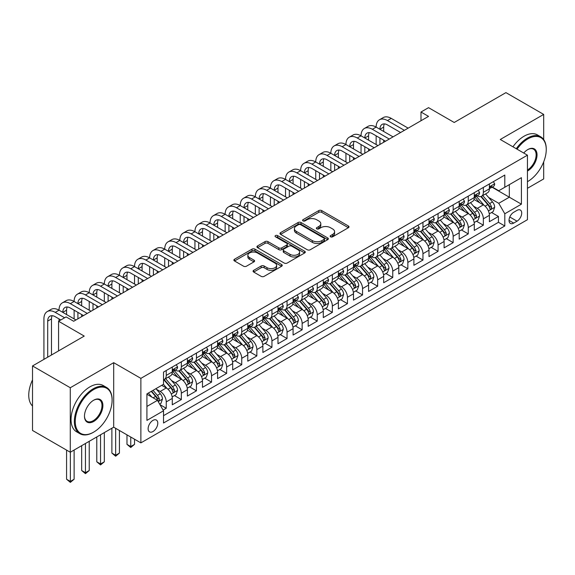 <?xml version="1.0" encoding="UTF-8"?>
<svg xmlns="http://www.w3.org/2000/svg" width="575" height="575" viewBox="0 0 575 575"><rect width="100%" height="100%" fill="white"/><g stroke="black" fill="none" stroke-linecap="round" stroke-linejoin="round"><path stroke-width="0.86" d="M330.582 236.807A1.466 0.848 0 0 0 332.652 236.807L348.4 227.714A2.099 1.208 0 0 0 349.018 226.859A2.099 1.208 0 0 0 348.4 226.004L321.72 210.601A2.099 1.208 0 0 0 318.758 210.601L303.011 219.693A1.466 0.848 0 0 0 302.579 220.29A1.466 0.848 0 0 0 303.011 220.886A1.466 0.848 0 0 0 305.088 220.886L307.122 219.715A6.706 3.874 0 0 1 316.609 219.715L318.83 220.994A6.706 3.874 0 0 1 320.8 223.732A6.706 3.874 0 0 1 318.83 226.471L316.796 227.65A1.466 0.848 0 0 0 316.365 228.246A1.466 0.848 0 0 0 316.796 228.85A1.466 0.848 0 0 0 318.866 228.85L320.908 227.671A6.706 3.874 0 0 1 330.395 227.671L332.616 228.951A6.706 3.874 0 0 1 334.585 231.689A6.706 3.874 0 0 1 332.616 234.428L330.582 235.606A1.466 0.848 0 0 0 330.151 236.203A1.466 0.848 0 0 0 330.582 236.807L330.582 235.606M152.95 431.545A6.835 3.946 120 0 0 157.421 425.529A6.835 3.946 120 0 0 156.371 420.052A6.835 3.946 120 0 0 152.95 420.39A6.835 3.946 120 0 0 148.487 426.413A6.835 3.946 120 0 0 149.536 431.882A6.835 3.946 120 0 0 152.95 431.545M253.69 270.329A2.099 1.208 0 0 0 253.072 271.184A2.099 1.208 0 0 0 253.69 272.04L261.172 276.359A2.099 1.208 0 0 0 264.141 276.359L281.628 266.268A2.099 1.208 0 0 0 282.246 265.406A2.099 1.208 0 0 0 281.628 264.55L254.948 249.147A2.099 1.208 0 0 0 251.987 249.147L234.492 259.246A2.099 1.208 0 0 0 233.881 260.101A2.099 1.208 0 0 0 234.492 260.957L243.534 266.182A2.099 1.208 0 0 0 246.502 266.182L253.985 261.855A2.099 1.208 0 0 0 254.596 261A2.099 1.208 0 0 0 253.985 260.144L249.5 257.557A5.606 3.234 0 0 1 247.861 255.271A5.606 3.234 0 0 1 251.318 252.274A5.606 3.234 0 0 1 257.435 252.978L274.994 263.12A5.606 3.234 0 0 1 276.64 265.406A5.606 3.234 0 0 1 273.175 268.403A5.606 3.234 0 0 1 267.066 267.698L264.141 266.009A2.099 1.208 0 0 0 261.172 266.009L253.69 270.329L253.69 272.04M543.684 139.538L543.684 114.418L505.928 92.625L454.214 122.482L428.54 107.662L420.993 112.024L428.54 116.38L73.672 321.26L66.125 316.904L58.571 321.26L58.571 350.901M70.279 387.737L70.279 452.252L113.692 427.189L113.692 362.674L70.279 387.737L32.523 365.944L84.245 336.08L58.571 321.26M113.692 362.674L140.875 378.364L527.447 155.178L527.447 219.693L140.875 442.879L140.875 378.364M543.684 114.418L500.272 139.481L527.447 155.178M307.273 249.751A2.099 1.208 0 0 0 310.234 249.751L327.728 239.653A2.099 1.208 0 0 0 328.339 238.798A2.099 1.208 0 0 0 327.728 237.942L301.048 222.532A2.099 1.208 0 0 0 298.08 222.532L280.593 232.631A2.099 1.208 0 0 0 279.975 233.486A2.099 1.208 0 0 0 280.593 234.348L307.273 249.751M276.065 237.123A1.466 0.848 0 0 1 277.553 237.331L277.553 235.585L304.678 251.246A2.099 1.208 0 0 1 305.289 252.102A2.099 1.208 0 0 1 304.678 252.957L287.184 263.055A2.099 1.208 0 0 1 284.223 263.055L257.543 247.653L257.543 245.942A2.099 1.208 0 0 0 256.932 246.797A2.099 1.208 0 0 0 257.543 247.653M257.543 245.942L265.025 241.622A2.099 1.208 0 0 1 267.993 241.622L278.81 247.868A2.099 1.208 0 0 0 281.779 247.868L286.745 245A2.099 1.208 0 0 0 287.356 244.145A2.099 1.208 0 0 0 286.745 243.29L275.475 236.785A1.466 0.848 0 0 1 275.044 236.188A1.466 0.848 0 0 1 275.957 235.405A1.466 0.848 0 0 1 277.553 235.585M70.279 452.252L32.523 430.459L32.523 365.944M527.447 188.305L543.684 178.933L543.684 161.87M163.106 410.076L166.24 408.272L159.972 404.649M156.407 389.253L160.202 391.446A8.539 4.931 60 0 1 166.24 401.903L172.284 398.418L172.284 404.786L181.341 399.553L174.469 395.586M171.508 380.535L175.303 382.727A8.539 4.931 60 0 1 181.341 393.185L187.385 389.699L187.385 396.067L196.442 390.835L189.57 386.867M186.609 371.817L190.404 374.009A8.539 4.931 60 0 1 196.442 384.467L202.486 380.981L202.486 387.349L211.542 382.116L204.671 378.149M201.71 363.098L205.505 365.29A8.539 4.931 60 0 1 211.542 375.748L217.587 372.262L217.587 378.63L226.643 373.398L219.772 369.43M216.811 354.38L220.606 356.572A8.539 4.931 60 0 1 226.643 367.03L232.688 363.544L232.688 369.912L241.744 364.679L234.873 360.712M231.912 345.661L235.707 347.853A8.539 4.931 60 0 1 241.744 358.311L247.782 354.825L247.782 361.193L256.845 355.961L249.974 351.993M247.013 336.943L250.808 339.135A8.539 4.931 60 0 1 256.845 349.593L262.883 346.107L262.883 352.475L271.946 347.243L265.075 343.275M262.114 328.224L265.909 330.417A8.539 4.931 60 0 1 271.946 340.874L277.984 337.388L277.984 343.757L287.047 338.524L280.176 334.557M277.215 319.506L281.01 321.698A8.539 4.931 60 0 1 287.047 332.156L293.085 328.67L293.085 335.038L302.148 329.806L295.277 325.838M292.316 310.787L296.111 312.98A8.539 4.931 60 0 1 302.148 323.438L308.186 319.952L308.186 326.32L317.249 321.087L310.378 317.12M307.417 302.069L311.212 304.261A8.539 4.931 60 0 1 317.249 314.719L323.287 311.233L323.287 317.601L332.35 312.369L325.479 308.401M322.518 293.351L326.305 295.543A8.539 4.931 60 0 1 332.35 306.001L338.387 302.515L338.387 308.883L347.451 303.65L340.58 299.683M337.618 284.632L341.406 286.824A8.539 4.931 60 0 1 347.451 297.282L353.488 293.796L353.488 300.164L362.552 294.932L355.681 290.964M352.719 275.914L356.507 278.106A8.539 4.931 60 0 1 362.552 288.571L368.589 285.078L368.589 291.446L377.653 286.213L370.782 282.246M367.82 267.195L371.608 269.387A8.539 4.931 60 0 1 377.653 279.853L383.69 276.359L383.69 282.728L392.754 277.495L385.882 273.527M382.921 258.477L386.709 260.669A8.539 4.931 60 0 1 392.754 271.134L398.791 267.641L398.791 274.009L407.855 268.777L400.983 264.809M398.022 249.758L401.81 251.951A8.539 4.931 60 0 1 407.855 262.416L413.892 258.923L413.892 265.291L422.956 260.058L416.084 256.091M413.123 241.04L416.911 243.232A8.539 4.931 60 0 1 422.956 253.697L428.993 250.204L428.993 256.572L438.057 251.34L431.185 247.372M428.224 232.322L432.012 234.514A8.539 4.931 60 0 1 438.057 244.979L444.094 241.486L444.094 247.854L453.158 242.621L446.286 238.654M443.325 223.603L447.113 225.795A8.539 4.931 60 0 1 453.158 236.26L459.195 232.767L459.195 239.135L468.258 233.903L461.387 229.935M458.426 214.892L462.214 217.077A8.539 4.931 60 0 1 468.258 227.542L474.296 224.049L474.296 230.417L483.352 225.184L483.352 218.823A8.539 4.931 -120 0 0 477.315 208.358L473.527 206.173M476.488 221.217L483.352 225.184M172.284 398.418A8.539 4.931 -120 0 0 166.24 387.952L161.712 385.343M187.385 389.699A8.539 4.931 -120 0 0 181.341 379.234L172.004 373.843M202.486 380.981A8.539 4.931 -120 0 0 196.442 370.523L187.105 365.125M217.587 372.262A8.539 4.931 -120 0 0 211.542 361.804L202.206 356.407M232.688 363.544A8.539 4.931 -120 0 0 226.643 353.086L217.307 347.688M247.782 354.825A8.539 4.931 -120 0 0 241.744 344.368L232.408 338.97M262.883 346.107A8.539 4.931 -120 0 0 256.845 335.649L247.509 330.251M277.984 337.388A8.539 4.931 -120 0 0 271.946 326.931L262.61 321.533M293.085 328.67A8.539 4.931 -120 0 0 287.047 318.212L277.711 312.814M308.186 319.952A8.539 4.931 -120 0 0 302.148 309.494L292.812 304.103M323.287 311.233A8.539 4.931 -120 0 0 317.249 300.775L307.912 295.385M338.387 302.515A8.539 4.931 -120 0 0 332.35 292.057L323.013 286.666M353.488 293.796A8.539 4.931 -120 0 0 347.451 283.338L338.114 277.948M368.589 285.078A8.539 4.931 -120 0 0 362.552 274.62L353.208 269.229M383.69 276.359A8.539 4.931 -120 0 0 377.653 265.902L368.309 260.511M398.791 267.641A8.539 4.931 -120 0 0 392.754 257.183L383.41 251.792M413.892 258.923A8.539 4.931 -120 0 0 407.855 248.465L398.511 243.074M428.993 250.204A8.539 4.931 -120 0 0 422.956 239.746L413.612 234.356M444.094 241.486A8.539 4.931 -120 0 0 438.057 231.028L428.713 225.637M459.195 232.767A8.539 4.931 -120 0 0 453.158 222.309L443.814 216.919M474.296 224.049A8.539 4.931 -120 0 0 468.258 213.591L458.915 208.2M517.033 210.364L513.705 212.283A6.62 3.824 120 0 0 509.385 218.119A6.62 3.824 120 0 0 510.399 223.423A6.62 3.824 120 0 0 513.705 223.093L517.033 221.174A6.62 3.824 120 0 0 521.352 215.345A6.62 3.824 120 0 0 520.339 210.033A6.62 3.824 120 0 0 517.033 210.364M146.912 406.439L157.485 400.337L163.523 410.794L163.523 423.006L504.8 225.968L504.8 213.763L498.755 203.306L488.628 197.455M163.523 410.794L146.912 420.39L146.912 393.882L163.523 384.294L163.523 372.09L504.8 175.052L504.8 187.263L521.41 177.668L521.41 204.175L504.8 213.763M175.224 370.128L175.303 370.171A8.539 4.931 60 0 0 179.572 370.595L185.61 367.109A8.539 4.931 -120 0 0 187.385 363.199L187.385 358.311M190.325 361.409L190.404 361.452A8.539 4.931 60 0 0 194.673 361.876L200.711 358.39A8.539 4.931 -120 0 0 202.486 354.48L202.486 349.593M205.426 352.691L205.505 352.734A8.539 4.931 60 0 0 209.774 353.158L215.812 349.672A8.539 4.931 -120 0 0 217.587 345.762L217.587 340.874M220.527 343.972L220.606 344.015A8.539 4.931 60 0 0 224.875 344.439L230.913 340.953A8.539 4.931 -120 0 0 232.688 337.043L232.688 332.156M235.628 335.254L235.707 335.297A8.539 4.931 60 0 0 239.976 335.721L246.014 332.235A8.539 4.931 -120 0 0 247.782 328.325L247.782 323.438M250.729 326.535L250.808 326.578A8.539 4.931 60 0 0 255.077 327.002L261.115 323.517A8.539 4.931 -120 0 0 262.883 319.607L262.883 314.719M265.83 317.817L265.909 317.86A8.539 4.931 60 0 0 270.178 318.284L276.216 314.798A8.539 4.931 -120 0 0 277.984 310.888L277.984 306.001M280.931 309.098L281.01 309.142A8.539 4.931 60 0 0 285.279 309.566L291.317 306.08A8.539 4.931 -120 0 0 293.085 302.17L293.085 297.282M296.032 300.38L296.111 300.423A8.539 4.931 60 0 0 300.38 300.847L306.418 297.361A8.539 4.931 -120 0 0 308.186 293.451L308.186 288.564M311.132 291.662L311.212 291.705A8.539 4.931 60 0 0 315.481 292.129L321.518 288.643A8.539 4.931 -120 0 0 323.287 284.733L323.287 279.845M326.226 282.943L326.305 282.986A8.539 4.931 60 0 0 330.582 283.41L336.619 279.924A8.539 4.931 -120 0 0 338.387 276.014L338.387 271.127M341.327 274.225L341.406 274.268A8.539 4.931 60 0 0 345.683 274.692L351.72 271.206A8.539 4.931 -120 0 0 353.488 267.296L353.488 262.408M356.428 265.506L356.507 265.549A8.539 4.931 60 0 0 360.784 265.973L366.821 262.488A8.539 4.931 -120 0 0 368.589 258.577L368.589 253.697M371.529 256.788L371.608 256.831A8.539 4.931 60 0 0 375.885 257.255L381.922 253.769A8.539 4.931 -120 0 0 383.69 249.859L383.69 244.979M386.63 248.069L386.709 248.112A8.539 4.931 60 0 0 390.986 248.537L397.023 245.051A8.539 4.931 -120 0 0 398.791 241.141L398.791 236.26M401.731 239.351L401.81 239.394A8.539 4.931 60 0 0 406.087 239.818L412.124 236.332A8.539 4.931 -120 0 0 413.892 232.422L413.892 227.542M416.832 230.632L416.911 230.676A8.539 4.931 60 0 0 421.18 231.1L427.225 227.614A8.539 4.931 -120 0 0 428.993 223.704L428.993 218.823M431.933 221.914L432.012 221.957A8.539 4.931 60 0 0 436.281 222.381L442.326 218.895A8.539 4.931 -120 0 0 444.094 214.985L444.094 210.105M447.034 213.196L447.113 213.239A8.539 4.931 60 0 0 451.382 213.663L457.427 210.177A8.539 4.931 -120 0 0 459.195 206.267L459.195 201.387M462.135 204.477L462.214 204.52A8.539 4.931 60 0 0 466.483 204.944L472.528 201.458A8.539 4.931 -120 0 0 474.296 197.548L474.296 192.668M163.523 415.682L498.453 222.309L498.453 216.466L489.397 221.698L489.397 215.33A8.539 4.931 -120 0 0 483.352 204.873L474.016 199.482M477.236 195.759L477.315 195.802A8.539 4.931 -120 0 0 481.584 196.226A8.539 4.931 -120 0 0 483.352 192.316L483.352 187.436M481.584 196.226L487.629 192.74A8.539 4.931 -120 0 0 489.397 188.83L489.397 183.95M166.24 370.516L166.24 375.403A8.539 4.931 60 0 1 164.472 379.313A8.539 4.931 60 0 1 163.523 379.658M164.472 379.313L170.516 375.827A8.539 4.931 -120 0 0 172.284 371.917L172.284 367.03M181.341 361.797L181.341 366.685A8.539 4.931 60 0 1 179.572 370.595M196.442 353.079L196.442 357.966A8.539 4.931 60 0 1 194.673 361.876M211.542 344.36L211.542 349.248A8.539 4.931 60 0 1 209.774 353.158M226.643 335.649L226.643 340.529A8.539 4.931 60 0 1 224.875 344.439M241.744 326.931L241.744 331.811A8.539 4.931 60 0 1 239.976 335.721M256.845 318.212L256.845 323.092A8.539 4.931 60 0 1 255.077 327.002M271.946 309.494L271.946 314.374A8.539 4.931 60 0 1 270.178 318.284M287.047 300.775L287.047 305.656A8.539 4.931 60 0 1 285.279 309.566M302.148 292.057L302.148 296.937A8.539 4.931 60 0 1 300.38 300.847M317.249 283.338L317.249 288.219A8.539 4.931 60 0 1 315.481 292.129M332.35 274.62L332.35 279.5A8.539 4.931 60 0 1 330.582 283.41M347.451 265.902L347.451 270.782A8.539 4.931 60 0 1 345.683 274.692M362.552 257.183L362.552 262.063A8.539 4.931 60 0 1 360.784 265.973M377.653 248.465L377.653 253.345A8.539 4.931 60 0 1 375.885 257.255M392.754 239.746L392.754 244.627A8.539 4.931 60 0 1 390.986 248.537M407.855 231.028L407.855 235.908A8.539 4.931 60 0 1 406.087 239.818M422.956 222.309L422.956 227.19A8.539 4.931 60 0 1 421.18 231.1M438.057 213.591L438.057 218.471A8.539 4.931 60 0 1 436.281 222.381M453.158 204.873L453.158 209.753A8.539 4.931 60 0 1 451.382 213.663M468.258 196.154L468.258 201.034A8.539 4.931 60 0 1 466.483 204.944M468.258 227.542L468.258 233.903M453.158 236.26L453.158 242.621M438.057 244.979L438.057 251.34M422.956 253.697L422.956 260.058M407.855 262.416L407.855 268.777M392.754 271.134L392.754 277.495M377.653 279.853L377.653 286.213M362.552 288.571L362.552 294.932M347.451 297.282L347.451 303.65M332.35 306.001L332.35 312.369M317.249 314.719L317.249 321.087M302.148 323.438L302.148 329.806M287.047 332.156L287.047 338.524M271.946 340.874L271.946 347.243M256.845 349.593L256.845 355.961M241.744 358.311L241.744 364.679M226.643 367.03L226.643 373.398M211.542 375.748L211.542 382.116M196.442 384.467L196.442 390.835M181.341 393.185L181.341 399.553M166.24 401.903L166.24 408.272M157.485 400.337L146.912 394.234M498.755 203.306L509.328 197.196L509.328 184.647L521.41 177.668M492.035 187.213L521.41 204.175M492.337 187.04L498.755 190.749L504.8 187.263M113.692 427.189L140.875 442.879M420.993 112.024L420.993 120.743M491.589 212.498L498.453 216.466M498.453 222.309L504.8 225.968M331.164 237.015L332.616 236.174A6.706 3.874 0 0 0 334.585 233.436L334.585 231.689M320.8 223.732L320.8 225.479A6.706 3.874 0 0 1 318.83 228.217L317.378 229.051M348.378 227.729L321.72 212.34A2.099 1.208 0 0 0 318.758 212.34L303.593 221.095M327.728 237.942L327.728 239.653L301.048 224.279A2.099 1.208 0 0 0 298.08 224.279L280.622 234.363M324.02 239.394A1.466 0.848 0 0 0 324.451 238.798A1.466 0.848 0 0 0 324.02 238.194L300.603 224.674A1.466 0.848 0 0 0 298.526 224.674L296.377 225.917A6.706 3.874 0 0 0 294.414 228.656A6.706 3.874 0 0 0 296.377 231.394L312.383 240.638A6.706 3.874 0 0 0 321.871 240.638L324.02 239.394L324.02 241.141A1.466 0.848 0 0 0 324.451 240.537L324.451 238.798M294.414 228.656L294.414 230.395A6.706 3.874 0 0 0 296.377 233.134L296.377 231.394M324.02 241.141L321.871 242.377A6.706 3.874 0 0 1 312.383 242.377L296.377 233.134M257.571 247.667L265.025 243.362L265.025 241.622M287.356 244.145L287.356 245.884A2.099 1.208 0 0 1 286.745 246.74L281.779 249.607A2.099 1.208 0 0 1 278.81 249.607L267.993 243.362A2.099 1.208 0 0 0 265.025 243.362M277.553 237.331L304.649 252.971M290.037 254.351A5.606 3.234 0 0 0 296.154 255.048A5.606 3.234 0 0 0 299.611 252.058A5.606 3.234 0 0 0 297.972 249.773L291.784 246.201A2.099 1.208 0 0 0 288.815 246.201L283.849 249.061A2.099 1.208 0 0 0 283.238 249.917A2.099 1.208 0 0 0 283.849 250.779L290.037 254.351L290.037 256.091A5.606 3.234 0 0 0 296.154 256.795A5.606 3.234 0 0 0 299.611 253.805L299.611 252.058M283.238 249.917L283.238 251.663A2.099 1.208 0 0 0 283.849 252.518L283.849 250.779M290.037 256.091L283.849 252.518M276.64 265.406L276.64 267.152A5.606 3.234 0 0 1 273.175 270.142A5.606 3.234 0 0 1 267.066 269.445L264.141 267.749A2.099 1.208 0 0 0 261.172 267.749L253.719 272.054M247.861 255.271L247.861 257.011A5.606 3.234 0 0 0 249.5 259.303L249.5 257.557M253.956 261.877L249.5 259.303M281.599 266.283L254.948 250.894A2.099 1.208 0 0 0 251.987 250.894L234.521 260.978M489.268 213.835L493.17 211.586L494.68 207.223A5.657 3.27 -120 0 0 492.48 201.911L485.58 193.926M484.193 205.426L476.308 196.291M479.708 202.767L475.13 197.469A13.563 7.827 -120 0 0 474.713 196.995M480.815 196.535L487.794 204.614A5.657 3.27 60 0 1 489.814 208.509L490.223 209.185L490.993 209.077L491.625 207.467A5.657 3.27 -120 0 0 489.605 203.572L482.705 195.579M481.225 196.406L488.728 205.081A2.882 1.667 60 0 1 489.454 206.209L491.625 207.467M493.4 181.635L494.68 183.863A5.657 3.27 60 0 1 493.508 186.365L490.64 188.018A5.657 3.27 -120 0 0 491.625 186.717L491.503 186.214M43.923 359.361L43.923 318.909A16.014 9.25 60 0 1 47.243 311.578L51.017 309.393A16.014 9.25 60 0 1 59.024 310.191A16.014 9.25 60 0 1 62.344 302.86L66.118 300.675A16.014 9.25 60 0 1 74.125 301.473A16.014 9.25 60 0 1 77.445 294.141L81.219 291.956A16.014 9.25 60 0 1 89.226 292.754A16.014 9.25 60 0 1 92.546 285.423L96.32 283.238A16.014 9.25 60 0 1 104.327 284.036A16.014 9.25 60 0 1 107.647 276.704L111.421 274.519A16.014 9.25 60 0 1 119.427 275.317A16.014 9.25 60 0 1 122.748 267.986L126.522 265.801A16.014 9.25 60 0 1 134.528 266.599A16.014 9.25 60 0 1 137.849 259.268L141.623 257.082A16.014 9.25 60 0 1 149.629 257.88A16.014 9.25 60 0 1 152.95 250.549L156.723 248.364A16.014 9.25 60 0 1 164.73 249.162A16.014 9.25 60 0 1 168.051 241.831L171.824 239.646A16.014 9.25 60 0 1 179.831 240.443A16.014 9.25 60 0 1 183.152 233.112L186.925 230.927A16.014 9.25 60 0 1 194.932 231.725A16.014 9.25 60 0 1 198.253 224.394L202.026 222.209A16.014 9.25 60 0 1 210.033 223.007A16.014 9.25 60 0 1 213.354 215.675L217.127 213.49A16.014 9.25 60 0 1 225.134 214.288A16.014 9.25 60 0 1 228.455 206.957L232.228 204.779A16.014 9.25 60 0 1 240.235 205.57A16.014 9.25 60 0 1 243.556 198.238L247.329 196.061A16.014 9.25 60 0 1 255.336 196.851A16.014 9.25 60 0 1 258.649 189.52L262.43 187.342A16.014 9.25 60 0 1 270.437 188.133A16.014 9.25 60 0 1 273.75 180.802L277.531 178.624A16.014 9.25 60 0 1 285.538 179.414A16.014 9.25 60 0 1 288.851 172.083L292.632 169.905A16.014 9.25 60 0 1 300.639 170.696A16.014 9.25 60 0 1 303.952 163.365L307.733 161.187A16.014 9.25 60 0 1 315.74 161.978A16.014 9.25 60 0 1 319.053 154.646L322.834 152.468A16.014 9.25 60 0 1 330.841 153.259A16.014 9.25 60 0 1 334.154 145.928L337.935 143.75A16.014 9.25 60 0 1 345.942 144.541A16.014 9.25 60 0 1 349.255 137.209L353.028 135.032A16.014 9.25 60 0 1 361.043 135.822A16.014 9.25 60 0 1 364.356 128.491L368.129 126.313A16.014 9.25 60 0 1 376.143 127.104A16.014 9.25 60 0 1 379.457 119.772L383.23 117.595A16.014 9.25 60 0 1 391.244 118.385L408.157 128.153M379.457 119.772A16.014 9.25 60 0 1 387.464 120.563L404.376 130.331M489.584 188.284L489.605 188.284A5.657 3.27 -120 0 0 490.64 188.018M490.892 186.293L491.625 186.717C491.273 185.862 490.662 186.214 489.814 187.766A5.657 3.27 60 0 1 489.397 188.571M400.603 132.509L387.464 124.926A10.681 6.167 -120 0 0 382.131 124.394A10.681 6.167 -120 0 0 379.917 129.282L383.69 127.104L383.69 131.467M384.359 123.905A10.681 6.167 -120 0 0 383.69 127.104M379.917 138L379.917 144.454M383.69 140.185L383.69 142.277M376.143 144.541L376.143 135.822M527.447 181.678L527.828 181.463L527.447 181.678A26.055 15.043 120 0 0 527.828 181.463L527.828 181.463A26.055 15.043 120 0 0 546.25 149.558A26.055 15.043 120 0 0 527.828 138.92A26.055 15.043 120 0 0 517.04 149.169M516.264 148.717A26.694 15.41 -60 0 1 527.376 138.129A26.694 15.41 -60 0 1 540.723 136.814A26.694 15.41 -60 0 1 546.25 149.033A26.694 15.41 -60 0 1 546.25 149.292M523.732 153.029A13.024 7.518 -60 0 1 527.828 149.558A13.024 7.518 -60 0 1 527.828 149.55A13.024 7.518 -60 0 1 537.036 154.869A13.024 7.518 -60 0 1 527.828 170.825A13.024 7.518 -60 0 1 527.447 171.034M512.943 146.805A26.694 15.41 -60 0 1 524.055 136.218A26.694 15.41 -60 0 1 537.402 134.895L540.723 136.814M527.447 169.999A12.384 7.152 120 0 0 535.483 159.081A12.384 7.152 120 0 0 533.564 149.205A12.384 7.152 120 0 0 527.598 149.687M93.229 432.378L93.682 432.113A26.055 15.043 120 0 0 112.103 400.207A26.055 15.043 120 0 0 93.682 389.57A26.055 15.043 120 0 0 75.26 421.475A26.055 15.043 120 0 0 93.682 432.113L93.229 432.378A26.694 15.41 -60 0 1 79.882 433.701A26.694 15.41 -60 0 1 75.792 412.304A26.694 15.41 -60 0 1 93.229 388.786A26.694 15.41 -60 0 1 106.576 387.464A26.694 15.41 -60 0 1 112.103 399.683A26.694 15.41 -60 0 1 112.103 399.948M93.682 421.475A13.024 7.518 -60 0 1 84.475 416.156A13.024 7.518 -60 0 1 93.682 400.207L93.682 400.207A13.024 7.518 -60 0 1 102.896 405.526A13.024 7.518 -60 0 1 93.682 421.475M84.475 415.89A12.384 7.152 120 0 0 87.033 421.31A12.384 7.152 120 0 0 93.229 420.692A12.384 7.152 120 0 0 101.322 409.781A12.384 7.152 120 0 0 99.425 399.855A12.384 7.152 120 0 0 93.452 400.344M79.882 433.701L76.561 431.782A26.694 15.41 -60 0 1 72.472 410.392A26.694 15.41 -60 0 1 89.908 386.867A26.694 15.41 -60 0 1 103.256 385.545L106.576 387.464M32.523 406.043A26.694 15.41 -60 0 1 32.523 379.888M474.167 222.554L478.069 220.304L479.579 215.941A5.657 3.27 -120 0 0 477.379 210.63L470.479 202.644M469.092 214.144L461.207 205.009M464.607 211.485L460.029 206.188A13.563 7.827 -120 0 0 459.612 205.713M465.714 205.253L472.693 213.332A5.657 3.27 60 0 1 474.713 217.228L475.122 217.903L475.892 217.796L476.524 216.186A5.657 3.27 -120 0 0 474.504 212.29L467.604 204.298M466.124 205.124L473.628 213.799A2.882 1.667 60 0 1 474.353 214.928L476.524 216.186M459.066 231.272L462.968 229.022L464.478 224.66A5.657 3.27 -120 0 0 462.278 219.348L455.378 211.363M453.991 222.863L446.107 213.728M449.506 220.203L444.928 214.906A13.563 7.827 -120 0 0 444.511 214.432M450.613 213.972L457.592 222.051A5.657 3.27 60 0 1 459.612 225.946L460.022 226.622L460.791 226.514L461.423 224.904A5.657 3.27 -120 0 0 459.403 221.001L452.503 213.016M451.023 213.842L458.527 222.518A2.882 1.667 60 0 1 459.253 223.646L461.423 224.904M443.965 239.991L447.868 237.741L449.377 233.378A5.657 3.27 -120 0 0 447.177 228.067L440.277 220.081M438.89 231.581L431.006 222.446M434.405 228.922L429.827 223.625A13.563 7.827 -120 0 0 429.41 223.15M435.512 222.69L442.491 230.769A5.657 3.27 60 0 1 444.511 234.665L444.921 235.34L445.69 235.232L446.322 233.623A5.657 3.27 -120 0 0 444.302 229.72L437.41 221.734M435.922 222.561L443.426 231.236A2.882 1.667 60 0 1 444.152 232.365L446.322 233.623M428.864 248.709L432.767 246.459L434.276 242.097A5.657 3.27 -120 0 0 432.077 236.785L425.177 228.8M423.789 240.3L415.905 231.164M419.304 237.64L414.726 232.343A13.563 7.827 -120 0 0 414.309 231.869M420.411 231.409L427.39 239.487A5.657 3.27 60 0 1 429.41 243.383L429.82 244.059L430.589 243.951L431.221 242.341A5.657 3.27 -120 0 0 429.202 238.438L422.309 230.453M420.828 231.279L428.325 239.955A2.882 1.667 60 0 1 429.051 241.083L431.221 242.341M478.299 190.354L479.579 192.575A5.657 3.27 60 0 1 478.407 195.083L475.539 196.736A5.657 3.27 -120 0 0 476.524 195.435L476.409 194.932M364.356 128.491A16.014 9.25 60 0 1 372.363 129.282L376.143 127.104L393.056 136.872M372.363 129.282L389.275 139.049M474.483 197.002L474.504 197.002A5.657 3.27 -120 0 0 475.539 196.736M475.791 195.011L476.524 195.435C476.172 194.58 475.568 194.932 474.713 196.485A5.657 3.27 60 0 1 474.296 197.29M385.502 141.227L372.363 133.644A10.681 6.167 -120 0 0 367.03 133.112A10.681 6.167 -120 0 0 364.816 138L368.589 135.822L368.589 140.185M369.258 132.624A10.681 6.167 -120 0 0 368.589 135.822M364.816 146.718L364.816 153.173M368.589 148.903L368.589 150.995M361.043 153.259L361.043 144.541M463.198 199.072L464.478 201.293A5.657 3.27 60 0 1 463.306 203.802L460.438 205.455A5.657 3.27 -120 0 0 461.423 204.154L461.308 203.651M349.255 137.209A16.014 9.25 60 0 1 357.262 138L361.043 135.822L377.955 145.59M357.262 138L374.181 147.768M459.382 205.721L459.403 205.721A5.657 3.27 -120 0 0 460.438 205.455M460.69 203.73L461.423 204.154C461.071 203.298 460.467 203.651 459.612 205.203A5.657 3.27 60 0 1 459.195 206.008M370.401 149.946L357.262 142.363A10.681 6.167 -120 0 0 351.929 141.831A10.681 6.167 -120 0 0 349.715 146.718L353.488 144.541L353.488 148.903M354.157 141.342A10.681 6.167 -120 0 0 353.488 144.541M349.715 155.437L349.715 161.891M353.488 157.615L353.488 159.713M345.942 161.978L345.942 153.259M448.098 207.791L449.377 210.012A5.657 3.27 60 0 1 448.205 212.52L445.338 214.173A5.657 3.27 -120 0 0 446.322 212.872L446.207 212.369M334.154 145.928A16.014 9.25 60 0 1 342.161 146.718L345.942 144.541L362.854 154.308M342.161 146.718L359.08 156.486M444.281 214.439L444.302 214.439A5.657 3.27 -120 0 0 445.338 214.173M445.596 212.448L446.322 212.872C445.97 212.017 445.366 212.369 444.511 213.914A5.657 3.27 60 0 1 444.094 214.727M355.3 158.664L342.161 151.081A10.681 6.167 -120 0 0 336.828 150.549A10.681 6.167 -120 0 0 334.614 155.437L338.387 153.259L338.387 157.615M339.056 150.061A10.681 6.167 -120 0 0 338.387 153.259M334.614 164.155L334.614 170.61M338.387 166.333L338.387 168.432M330.841 170.696L330.841 161.978M432.997 216.509L434.276 218.73A5.657 3.27 60 0 1 433.104 221.238L430.237 222.892A5.657 3.27 -120 0 0 431.221 221.591L431.106 221.088M319.053 154.646A16.014 9.25 60 0 1 327.067 155.437L330.841 153.259L347.753 163.027M327.067 155.437L343.979 165.205M429.18 223.158L429.202 223.158A5.657 3.27 -120 0 0 430.237 222.892M430.495 221.167L431.221 221.591C430.869 220.735 430.265 221.088 429.41 222.633A5.657 3.27 60 0 1 428.993 223.445M340.199 167.382L327.067 159.8A10.681 6.167 -120 0 0 321.727 159.268A10.681 6.167 -120 0 0 319.513 164.155L323.287 161.978L323.287 166.333M323.955 158.779A10.681 6.167 -120 0 0 323.287 161.978M319.513 172.874L319.513 179.328M323.287 175.052L323.287 177.15M315.74 179.414L315.74 170.696M413.763 257.428L417.666 255.178L419.175 250.815A5.657 3.27 -120 0 0 416.976 245.503L410.076 237.518M408.688 249.018L400.804 239.883M404.203 246.359L399.625 241.062A13.563 7.827 -120 0 0 399.208 240.587M405.31 240.127L412.289 248.206A5.657 3.27 60 0 1 414.309 252.102L414.719 252.777L415.488 252.669L416.12 251.059A5.657 3.27 -120 0 0 414.108 247.157L407.208 239.171M405.727 239.991L413.224 248.673A2.882 1.667 60 0 1 413.95 249.802L416.12 251.059M417.896 225.228L419.175 227.448A5.657 3.27 60 0 1 418.003 229.957L415.136 231.61A5.657 3.27 -120 0 0 416.12 230.309L416.005 229.806M303.952 163.365A16.014 9.25 60 0 1 311.966 164.155L315.74 161.978L332.652 171.738M311.966 164.155L328.878 173.923M414.079 231.876L414.108 231.876A5.657 3.27 -120 0 0 415.136 231.61M415.394 229.885L416.12 230.309C415.768 229.454 415.164 229.806 414.309 231.351A5.657 3.27 60 0 1 413.892 232.156M325.098 176.101L311.966 168.518A10.681 6.167 -120 0 0 306.626 167.986A10.681 6.167 -120 0 0 304.412 172.874L308.186 170.696L308.186 175.052M308.854 167.498A10.681 6.167 -120 0 0 308.186 170.696M304.412 181.592L304.412 188.047M308.186 183.77L308.186 185.869M300.639 188.133L300.639 179.414M398.662 266.146L402.565 263.896L404.074 259.533A5.657 3.27 -120 0 0 401.875 254.222L394.975 246.237M393.588 257.737L385.703 248.601M389.103 255.077L384.524 249.773A13.563 7.827 -120 0 0 384.107 249.306M390.209 248.846L397.188 256.924A5.657 3.27 60 0 1 399.208 260.82L399.618 261.496L400.387 261.388L401.019 259.778A5.657 3.27 -120 0 0 399.007 255.875L392.107 247.89M390.626 248.709L398.123 257.392A2.882 1.667 60 0 1 398.849 258.52L401.019 259.778M402.795 233.946L404.074 236.167A5.657 3.27 60 0 1 402.902 238.675L400.035 240.328A5.657 3.27 -120 0 0 401.019 239.028L400.904 238.524M288.851 172.083A16.014 9.25 60 0 1 296.865 172.874L300.639 170.696L317.551 180.457M296.865 172.874L313.777 182.642M398.978 240.594L399.007 240.594A5.657 3.27 -120 0 0 400.035 240.328M400.293 238.603L401.019 239.028C400.667 238.172 400.063 238.524 399.208 240.07A5.657 3.27 60 0 1 398.791 240.875M309.997 184.819L296.865 177.237A10.681 6.167 -120 0 0 291.525 176.705A10.681 6.167 -120 0 0 289.311 181.592L293.085 179.414L293.085 183.77M293.753 176.216A10.681 6.167 -120 0 0 293.085 179.414M289.311 190.311L289.311 196.765M293.085 192.488L293.085 194.58M285.538 196.851L285.538 188.133M383.561 274.864L387.464 272.615L388.973 268.252A5.657 3.27 -120 0 0 386.774 262.94L379.874 254.955M378.494 266.455L370.602 257.32M374.002 263.796L369.423 258.491A13.563 7.827 -120 0 0 369.006 258.024M375.116 257.564L382.088 265.643A5.657 3.27 60 0 1 384.107 269.538L384.517 270.214L385.286 270.106L385.918 268.496A5.657 3.27 -120 0 0 383.906 264.593L377.006 256.608M375.525 257.428L383.022 266.11A2.882 1.667 60 0 1 383.748 267.238L385.918 268.496M387.694 242.664L388.973 244.885A5.657 3.27 60 0 1 387.802 247.394L384.934 249.047A5.657 3.27 -120 0 0 385.918 247.746L385.803 247.243M273.75 180.802A16.014 9.25 60 0 1 281.764 181.592L285.538 179.414L302.45 189.175M281.764 181.592L298.677 191.36M383.877 249.313L383.906 249.313A5.657 3.27 -120 0 0 384.934 249.047M385.192 247.322L385.918 247.746C385.566 246.891 384.963 247.243 384.107 248.788A5.657 3.27 60 0 1 383.69 249.593M294.896 193.538L281.764 185.955A10.681 6.167 -120 0 0 276.424 185.423A10.681 6.167 -120 0 0 274.21 190.311L277.984 188.133L277.984 192.488M278.652 184.934A10.681 6.167 -120 0 0 277.984 188.133M274.21 199.029L274.21 205.483M277.984 201.207L277.984 203.298M270.437 205.57L270.437 196.851M368.467 283.583L372.363 281.333L373.872 276.97A5.657 3.27 -120 0 0 371.673 271.659L364.773 263.666M363.393 275.173L355.501 266.038M358.901 272.514L354.322 267.21A13.563 7.827 -120 0 0 353.905 266.743M360.015 266.283L366.994 274.361A5.657 3.27 60 0 1 369.006 278.257L369.423 278.933L370.185 278.825L370.817 277.215A5.657 3.27 -120 0 0 368.805 273.312L361.905 265.327M360.424 266.146L367.921 274.828A2.882 1.667 60 0 1 368.647 275.957L370.817 277.215M372.593 251.383L373.872 253.604A5.657 3.27 60 0 1 372.701 256.112L369.833 257.765A5.657 3.27 -120 0 0 370.817 256.464L370.702 255.961M258.649 189.52A16.014 9.25 60 0 1 266.663 190.311L270.437 188.133L287.349 197.893M266.663 190.311L283.576 200.078M368.776 258.031L368.805 258.031A5.657 3.27 -120 0 0 369.833 257.765M370.092 256.04L370.817 256.464C370.465 255.609 369.862 255.961 369.006 257.507A5.657 3.27 60 0 1 368.589 258.312M279.795 202.256L266.663 194.673A10.681 6.167 -120 0 0 261.323 194.142A10.681 6.167 -120 0 0 259.109 199.029L262.883 196.851L262.883 201.207M263.551 193.653A10.681 6.167 -120 0 0 262.883 196.851M259.109 207.748L259.109 214.202M262.883 209.925L262.883 212.017M255.336 214.288L255.336 205.57M353.366 292.301L357.262 290.052L358.771 285.689A5.657 3.27 -120 0 0 356.572 280.377L349.672 272.385M348.292 283.892L340.4 274.757M343.8 281.232L339.221 275.928A13.563 7.827 -120 0 0 338.804 275.461M344.914 275.001L351.893 283.08A5.657 3.27 60 0 1 353.905 286.975L354.322 287.651L355.084 287.543L355.717 285.933A5.657 3.27 -120 0 0 353.704 282.03L346.804 274.045M345.323 274.864L352.82 283.547A2.882 1.667 60 0 1 353.546 284.675L355.717 285.933M357.492 260.101L358.771 262.322A5.657 3.27 60 0 1 357.6 264.831L354.732 266.484A5.657 3.27 -120 0 0 355.717 265.183L355.602 264.68M243.556 198.238A16.014 9.25 60 0 1 251.562 199.029L255.336 196.851L272.248 206.612M251.562 199.029L268.475 208.797M353.675 266.75L353.704 266.75A5.657 3.27 -120 0 0 354.732 266.484M354.991 264.759L355.717 265.183C355.364 264.327 354.761 264.68 353.905 266.225A5.657 3.27 60 0 1 353.488 267.03M264.701 210.975L251.562 203.392A10.681 6.167 -120 0 0 246.222 202.86A10.681 6.167 -120 0 0 244.008 207.748L247.782 205.57L247.782 209.925M248.458 202.371A10.681 6.167 -120 0 0 247.782 205.57M244.008 216.466L244.008 222.92M247.782 218.644L247.782 220.735M240.235 223.007L240.235 214.288M338.265 301.02L342.161 298.77L343.67 294.407A5.657 3.27 -120 0 0 341.471 289.096L334.571 281.103M333.191 292.61L325.306 283.475M328.699 289.951L324.127 284.647A13.563 7.827 -120 0 0 323.703 284.179M329.813 283.719L336.792 291.798A5.657 3.27 60 0 1 338.804 295.694L339.221 296.369L339.983 296.262L340.616 294.652A5.657 3.27 -120 0 0 338.603 290.749L331.703 282.763M330.223 283.583L337.719 292.265A2.882 1.667 60 0 1 338.445 293.394L340.616 294.652M342.391 268.82L343.67 271.041A5.657 3.27 60 0 1 342.506 273.549L339.631 275.202A5.657 3.27 -120 0 0 340.616 273.901L340.501 273.398M228.455 206.957A16.014 9.25 60 0 1 236.462 207.748L240.235 205.57L257.147 215.33M236.462 207.748L253.374 217.515M338.582 275.468L338.603 275.468A5.657 3.27 -120 0 0 339.631 275.202M339.89 273.477L340.616 273.901C340.263 273.046 339.66 273.398 338.804 274.943A5.657 3.27 60 0 1 338.387 275.748M249.6 219.693L236.462 212.11A10.681 6.167 -120 0 0 231.121 211.578A10.681 6.167 -120 0 0 228.908 216.466L232.688 214.288L232.688 218.644M233.357 211.09A10.681 6.167 -120 0 0 232.688 214.288M228.908 225.184L228.908 231.639M232.688 227.362L232.688 229.454M225.134 231.725L225.134 223.007M323.164 309.738L327.067 307.488L328.577 303.126A5.657 3.27 -120 0 0 326.37 297.814L319.47 289.822M318.09 301.322L310.205 292.193M313.598 298.669L309.027 293.365A13.563 7.827 -120 0 0 308.603 292.898M314.712 292.438L321.691 300.517A5.657 3.27 60 0 1 323.703 304.412L324.12 305.088L324.882 304.98L325.515 303.37A5.657 3.27 -120 0 0 323.502 299.467L316.602 291.482M315.122 292.301L322.618 300.984A2.882 1.667 60 0 1 323.344 302.112L325.515 303.37M327.29 277.538L328.577 279.759A5.657 3.27 60 0 1 327.405 282.268L324.53 283.921A5.657 3.27 -120 0 0 325.515 282.62L325.4 282.117M213.354 215.675A16.014 9.25 60 0 1 221.361 216.466L225.134 214.288L242.046 224.049M221.361 216.466L238.273 226.234M323.481 284.187L323.502 284.187A5.657 3.27 -120 0 0 324.53 283.921M324.789 282.196L325.515 282.62C325.162 281.764 324.559 282.117 323.703 283.662A5.657 3.27 60 0 1 323.287 284.467M234.499 228.412L221.361 220.829A10.681 6.167 -120 0 0 216.02 220.297A10.681 6.167 -120 0 0 213.807 225.184L217.587 223.007L217.587 227.362M218.256 219.801A10.681 6.167 -120 0 0 217.587 223.007M213.807 233.903L213.807 240.357M217.587 236.081L217.587 238.172M210.033 240.443L210.033 231.725M308.063 318.457L311.966 316.207L313.476 311.844A5.657 3.27 -120 0 0 311.269 306.533L304.369 298.54M302.989 310.04L295.104 300.912M298.497 307.388L293.926 302.083A13.563 7.827 -120 0 0 293.502 301.616M299.611 301.156L306.59 309.235A5.657 3.27 60 0 1 308.603 313.131L309.019 313.806L309.781 313.698L310.414 312.088A5.657 3.27 -120 0 0 308.401 308.186L301.501 300.2M300.021 301.02L307.517 309.702A2.882 1.667 60 0 1 308.243 310.831L310.414 312.088M312.189 286.257L313.476 288.478A5.657 3.27 60 0 1 312.304 290.986L309.429 292.639A5.657 3.27 -120 0 0 310.414 291.338L310.299 290.835M198.253 224.394A16.014 9.25 60 0 1 206.26 225.184L210.033 223.007L226.945 232.767M206.26 225.184L223.172 234.952M308.38 292.905L308.401 292.905A5.657 3.27 -120 0 0 309.429 292.639M309.688 290.914L310.414 291.338C310.062 290.483 309.458 290.835 308.603 292.38A5.657 3.27 60 0 1 308.186 293.185M219.398 237.13L206.26 229.547A10.681 6.167 -120 0 0 200.919 229.015A10.681 6.167 -120 0 0 198.706 233.903L202.486 231.725L202.486 236.081M203.155 228.519A10.681 6.167 -120 0 0 202.486 231.725M198.706 242.621L198.706 249.076M202.486 244.799L202.486 246.891M194.932 249.162L194.932 240.443M292.963 327.175L296.865 324.925L298.375 320.562A5.657 3.27 -120 0 0 296.168 315.251L289.268 307.258M287.888 318.758L280.003 309.63M283.396 316.106L278.825 310.802A13.563 7.827 -120 0 0 278.401 310.335M284.51 309.875L291.489 317.953A5.657 3.27 60 0 1 293.502 321.849L293.918 322.525L294.68 322.417L295.32 320.807A5.657 3.27 -120 0 0 293.3 316.904L286.4 308.919M284.92 309.738L292.416 318.421A2.882 1.667 60 0 1 293.142 319.549L295.32 320.807M297.088 294.975L298.375 297.196A5.657 3.27 60 0 1 297.203 299.704L294.328 301.357A5.657 3.27 -120 0 0 295.32 300.057L295.198 299.553M183.152 233.112A16.014 9.25 60 0 1 191.159 233.903L194.932 231.725L211.844 241.486M191.159 233.903L208.071 243.671M293.279 301.623L293.3 301.623A5.657 3.27 -120 0 0 294.328 301.357M294.587 299.632L295.32 300.057C294.961 299.201 294.357 299.553 293.502 301.099A5.657 3.27 60 0 1 293.085 301.904M204.298 245.848L191.159 238.266A10.681 6.167 -120 0 0 185.818 237.734A10.681 6.167 -120 0 0 183.605 242.621L187.385 240.443L187.385 244.799M188.054 237.238A10.681 6.167 -120 0 0 187.385 240.443M183.605 251.34L183.605 257.794M187.385 253.518L187.385 255.609M179.831 257.88L179.831 249.162M277.862 335.893L281.764 333.644L283.274 329.281A5.657 3.27 -120 0 0 281.067 323.969L274.167 315.977M272.787 327.477L264.902 318.349M268.295 324.825L263.724 319.52A13.563 7.827 -120 0 0 263.3 319.053M269.409 318.593L276.388 326.672A5.657 3.27 60 0 1 278.401 330.567L278.817 331.243L279.579 331.135L280.219 329.525A5.657 3.27 -120 0 0 278.199 325.623L271.299 317.637M269.819 318.457L277.315 327.139A2.882 1.667 60 0 1 278.041 328.268L280.219 329.525M281.987 303.693L283.274 305.914A5.657 3.27 60 0 1 282.102 308.423L279.227 310.076A5.657 3.27 -120 0 0 280.219 308.775L280.097 308.272M168.051 241.831A16.014 9.25 60 0 1 176.058 242.621L179.831 240.443L196.743 250.204M176.058 242.621L192.97 252.389M278.178 310.342L278.199 310.342A5.657 3.27 -120 0 0 279.227 310.076M279.486 308.351L280.219 308.775C279.86 307.92 279.256 308.272 278.401 309.817A5.657 3.27 60 0 1 277.984 310.622M189.197 254.567L176.058 246.984A10.681 6.167 -120 0 0 170.718 246.452A10.681 6.167 -120 0 0 168.504 251.34L172.284 249.162L172.284 253.518M172.953 245.956A10.681 6.167 -120 0 0 172.284 249.162M168.504 260.058L168.504 266.512M172.284 262.236L172.284 264.327M164.73 266.599L164.73 257.88M262.761 344.612L266.663 342.362L268.173 337.999A5.657 3.27 -120 0 0 265.966 332.688L259.066 324.695M257.686 336.195L249.802 327.067M253.194 333.543L248.623 328.239A13.563 7.827 -120 0 0 248.199 327.772M254.308 327.312L261.287 335.39A5.657 3.27 60 0 1 263.3 339.286L263.717 339.962L264.478 339.854L265.118 338.244A5.657 3.27 -120 0 0 263.098 334.341L256.198 326.356M254.718 327.175L262.214 335.857A2.882 1.667 60 0 1 262.94 336.986L265.118 338.244M266.886 312.412L268.173 314.633A5.657 3.27 60 0 1 267.001 317.141L264.133 318.794A5.657 3.27 -120 0 0 265.118 317.493L264.996 316.99M152.95 250.549A16.014 9.25 60 0 1 160.957 251.34L164.73 249.162L181.643 258.923M160.957 251.34L177.869 261.107M263.077 319.06L263.098 319.06A5.657 3.27 -120 0 0 264.133 318.794M264.385 317.069L265.118 317.493C264.759 316.638 264.155 316.99 263.3 318.536A5.657 3.27 60 0 1 262.883 319.341M174.096 263.285L160.957 255.702A10.681 6.167 -120 0 0 155.617 255.171A10.681 6.167 -120 0 0 153.403 260.058L157.183 257.88L157.183 262.236M157.852 254.675A10.681 6.167 -120 0 0 157.183 257.88M153.403 268.777L153.403 275.231M157.183 270.954L157.183 273.046M149.629 275.317L149.629 266.599M247.66 353.33L251.562 351.081L253.072 346.718A5.657 3.27 -120 0 0 250.865 341.406L243.965 333.414M242.585 344.914L234.701 335.786M238.1 342.262L233.522 336.957A13.563 7.827 -120 0 0 233.098 336.49M239.207 336.03L246.186 344.109A5.657 3.27 60 0 1 248.206 348.004L248.616 348.68L249.377 348.572L250.017 346.962A5.657 3.27 -120 0 0 247.998 343.059L241.097 335.074M239.617 335.893L247.113 344.576A2.882 1.667 60 0 1 247.839 345.704L250.017 346.962M251.785 321.13L253.072 323.351A5.657 3.27 60 0 1 251.9 325.86L249.033 327.513A5.657 3.27 -120 0 0 250.017 326.212L249.895 325.709M137.849 259.268A16.014 9.25 60 0 1 145.856 260.058L149.629 257.88L166.542 267.641M145.856 260.058L162.768 269.826M247.976 327.779L247.998 327.779A5.657 3.27 -120 0 0 249.033 327.513M249.284 325.788L250.017 326.212C249.658 325.357 249.054 325.709 248.206 327.254A5.657 3.27 60 0 1 247.782 328.059M158.995 272.004L145.856 264.414A10.681 6.167 -120 0 0 140.516 263.889A10.681 6.167 -120 0 0 138.302 268.777M142.751 263.393A10.681 6.167 -120 0 0 142.083 266.599L142.083 270.954M138.302 277.495L138.302 283.949M142.083 279.673L142.083 281.764M134.528 284.036L134.528 275.317M232.559 362.049L236.462 359.799L237.971 355.436A5.657 3.27 -120 0 0 235.764 350.125L228.864 342.132M227.484 353.632L219.6 344.504M222.999 350.973L218.421 345.676A13.563 7.827 -120 0 0 217.997 345.208M224.106 344.748L231.085 352.827A5.657 3.27 60 0 1 233.105 356.723L233.515 357.391L234.277 357.283L234.916 355.681A5.657 3.27 -120 0 0 232.897 351.778L225.997 343.793M224.516 344.612L232.013 353.294A2.882 1.667 60 0 1 232.738 354.423L234.916 355.681M236.684 329.849L237.971 332.07A5.657 3.27 60 0 1 236.799 334.578L233.932 336.231A5.657 3.27 -120 0 0 234.916 334.93L234.794 334.427M122.748 267.986A16.014 9.25 60 0 1 130.755 268.777L134.528 266.599L151.441 276.359M130.755 268.777L147.667 278.544M232.875 336.497L232.897 336.497A5.657 3.27 -120 0 0 233.932 336.231M234.183 334.506L234.916 334.93C234.557 334.075 233.953 334.427 233.105 335.973A5.657 3.27 60 0 1 232.688 336.777M143.894 280.722L130.755 273.132A10.681 6.167 -120 0 0 125.415 272.607A10.681 6.167 -120 0 0 123.208 277.495L126.982 275.317L126.982 279.673M127.65 272.112A10.681 6.167 -120 0 0 126.982 275.317M123.208 286.213L123.208 292.668M126.982 288.391L126.982 290.483M119.427 292.754L119.427 284.036M217.458 370.767L221.361 368.518L222.87 364.155A5.657 3.27 -120 0 0 220.663 358.843L213.763 350.851M212.383 362.351L204.499 353.223M207.898 359.691L203.32 354.394A13.563 7.827 -120 0 0 202.896 353.927M209.005 353.467L215.984 361.546A5.657 3.27 60 0 1 218.004 365.441L218.414 366.11L219.176 366.002L219.815 364.399A5.657 3.27 -120 0 0 217.796 360.496L210.896 352.511M209.415 353.33L216.912 362.013A2.882 1.667 60 0 1 217.638 363.141L219.815 364.399M130.755 437.043L130.755 446.545L134.528 444.367L134.528 439.221M134.528 444.367L130.755 447.501L126.982 444.367L126.982 434.858M126.982 444.367L130.755 446.545L130.755 447.501M221.583 338.567L222.87 340.788A5.657 3.27 60 0 1 221.698 343.297L218.831 344.95A5.657 3.27 -120 0 0 219.815 343.649L219.693 343.146M107.647 276.704A16.014 9.25 60 0 1 115.654 277.495L119.427 275.317L136.34 285.078M115.654 277.495L132.566 287.256M217.774 345.216L217.796 345.216A5.657 3.27 -120 0 0 218.831 344.95M219.082 343.225L219.815 343.649C219.456 342.793 218.852 343.146 218.004 344.691A5.657 3.27 60 0 1 217.587 345.496M128.793 289.441L115.654 281.851A10.681 6.167 -120 0 0 110.314 281.326A10.681 6.167 -120 0 0 108.107 286.213L111.881 284.036L111.881 288.391M112.549 280.83A10.681 6.167 -120 0 0 111.881 284.036M108.107 294.932L108.107 301.379M111.881 297.11L111.881 299.201M104.327 301.473L104.327 292.754M202.357 379.486L206.26 377.236L207.769 372.873A5.657 3.27 -120 0 0 205.562 367.562L198.662 359.569M197.283 371.069L189.398 361.941M192.798 368.41L188.219 363.113A13.563 7.827 -120 0 0 187.795 362.645M193.904 362.185L200.883 370.264A5.657 3.27 60 0 1 202.903 374.16L203.313 374.828L204.075 374.72L204.714 373.118A5.657 3.27 -120 0 0 202.695 369.215L195.795 361.229M194.314 362.049L201.811 370.731A2.882 1.667 60 0 1 202.537 371.86L204.714 373.118M115.654 428.325L115.654 455.263L119.427 453.086L119.427 430.503M119.427 453.086L115.654 456.219L111.881 453.086L111.881 428.231M111.881 453.086L115.654 455.263L115.654 456.219M206.482 347.286L207.769 349.507A5.657 3.27 60 0 1 206.597 352.008L203.73 353.668A5.657 3.27 -120 0 0 204.714 352.367L204.592 351.864M92.546 285.423A16.014 9.25 60 0 1 100.553 286.213L104.327 284.036L121.239 293.796M100.553 286.213L117.465 295.974M202.673 353.934L202.695 353.934A5.657 3.27 -120 0 0 203.73 353.668M203.981 351.943L204.714 352.367C204.355 351.512 203.751 351.864 202.903 353.409A5.657 3.27 60 0 1 202.486 354.214M113.692 298.159L100.553 290.569A10.681 6.167 -120 0 0 95.213 290.044A10.681 6.167 -120 0 0 93.006 294.932L96.78 292.754L96.78 297.11M97.448 289.548A10.681 6.167 -120 0 0 96.78 292.754M93.006 303.65L93.006 310.098M96.78 305.828L96.78 307.92M89.226 310.191L89.226 301.473M187.256 388.204L191.159 385.947L192.668 381.592A5.657 3.27 -120 0 0 190.462 376.28L183.562 368.287M182.182 379.787L174.297 370.659M177.697 377.128L173.118 371.831A13.563 7.827 -120 0 0 172.694 371.364M178.803 370.904L185.783 378.982A5.657 3.27 60 0 1 187.802 382.878L188.212 383.547L188.974 383.439L189.613 381.836A5.657 3.27 -120 0 0 187.594 377.933L180.694 369.948M179.213 370.767L186.71 379.45A2.882 1.667 60 0 1 187.436 380.578L189.613 381.836M100.553 434.772L100.553 463.982L104.327 461.804L104.327 432.594M104.327 461.804L100.553 464.938L96.78 461.804L96.78 436.95M96.78 461.804L100.553 463.982L100.553 464.938M191.382 356.004L192.668 358.225A5.657 3.27 60 0 1 191.497 360.726L188.629 362.387A5.657 3.27 -120 0 0 189.613 361.086L189.491 360.582M77.445 294.141A16.014 9.25 60 0 1 85.452 294.932L89.226 292.754L106.138 302.515M85.452 294.932L102.364 304.692M187.572 362.652L187.594 362.652A5.657 3.27 -120 0 0 188.629 362.387M188.88 360.662L189.613 361.086C189.254 360.23 188.65 360.575 187.802 362.128A5.657 3.27 60 0 1 187.385 362.933M98.591 306.877L85.452 299.287A10.681 6.167 -120 0 0 80.112 298.763A10.681 6.167 -120 0 0 77.905 303.65L81.679 301.473L81.679 305.828M82.347 298.267A10.681 6.167 -120 0 0 81.679 301.473M77.905 312.369L77.905 318.816M81.679 314.547L81.679 316.638M74.125 318.909L74.125 310.191M172.155 396.923L176.058 394.666L177.567 390.31A5.657 3.27 -120 0 0 175.361 384.998L168.461 377.006M167.081 388.506L163.465 384.323M162.596 385.847L162.006 385.171M163.702 379.622L170.682 387.701A5.657 3.27 60 0 1 172.701 391.597L173.111 392.265L173.873 392.157L174.513 390.547A5.657 3.27 -120 0 0 172.493 386.652L165.593 378.666M164.112 379.486L171.609 388.168A2.882 1.667 60 0 1 172.342 389.297L174.513 390.547M85.452 443.49L85.452 472.7L89.226 470.522L89.226 441.312M89.226 470.522L85.452 473.656L81.679 470.522L81.679 445.668M81.679 470.522L85.452 472.7L85.452 473.656M176.281 364.723L177.567 366.943A5.657 3.27 60 0 1 176.396 369.445L173.528 371.105A5.657 3.27 -120 0 0 174.513 369.804L174.39 369.301M62.344 302.86A16.014 9.25 60 0 1 70.351 303.65L74.125 301.473L91.037 311.233M70.351 303.65L87.263 313.411M172.471 371.371L172.493 371.371A5.657 3.27 -120 0 0 173.528 371.105M173.779 369.38L174.513 369.804C174.153 368.949 173.549 369.294 172.701 370.846A5.657 3.27 60 0 1 172.284 371.651M83.49 315.596L70.351 308.006A10.681 6.167 -120 0 0 65.011 307.481A10.681 6.167 -120 0 0 62.804 312.369L66.578 310.191L66.578 314.547M67.246 306.985A10.681 6.167 -120 0 0 66.578 310.191M59.024 321.001L59.024 318.909M159.67 404.132L160.957 403.384L162.466 399.028A5.657 3.27 -120 0 0 160.26 393.717L155.918 388.686M151.865 397.088L148.364 393.041M147.495 394.565L146.912 393.897M151.239 391.388L155.581 396.419A5.657 3.27 60 0 1 157.6 400.315L158.01 400.983L158.772 400.876L159.412 399.266A5.657 3.27 -120 0 0 157.392 395.37L153.051 390.339M151.584 391.187L156.508 396.887A2.882 1.667 60 0 1 157.241 398.015L159.412 399.266M70.351 452.209L70.351 481.419L74.125 479.241L74.125 450.031M74.125 479.241L70.351 482.375L66.578 479.241L66.578 450.117M66.578 479.241L70.351 481.419L70.351 482.375M47.243 311.578A16.014 9.25 60 0 1 55.25 312.369L59.024 310.191L75.936 319.952M55.25 312.369L64.616 317.774M60.842 319.952L55.25 316.724A10.681 6.167 -120 0 0 49.91 316.2A10.681 6.167 -120 0 0 47.703 321.087L47.703 357.183M52.145 315.704A10.681 6.167 -120 0 0 51.477 318.909L51.477 354.998M160.202 391.446L166.24 387.952M175.303 382.727L181.341 379.234M190.404 374.009L196.442 370.523M205.505 365.29L211.542 361.804M220.606 356.572L226.643 353.086M235.707 347.853L241.744 344.368M250.808 339.135L256.845 335.649M265.909 330.417L271.946 326.931M281.01 321.698L287.047 318.212M296.111 312.98L302.148 309.494M311.212 304.261L317.249 300.775M326.305 295.543L332.35 292.057M341.406 286.824L347.451 283.338M356.507 278.106L362.552 274.62M371.608 269.387L377.653 265.902M386.709 260.669L392.754 257.183M401.81 251.951L407.855 248.465M416.911 243.232L422.956 239.746M432.012 234.514L438.057 231.028M447.113 225.795L453.158 222.309M462.214 217.077L468.258 213.591M477.315 208.358L483.352 204.873M483.352 192.316L489.397 188.83M166.24 375.403L172.284 371.917M181.341 366.685L187.385 363.199M196.442 357.966L202.486 354.48M211.542 349.248L217.587 345.762M226.643 340.529L232.688 337.043M241.744 331.811L247.782 328.325M256.845 323.092L262.883 319.607M271.946 314.374L277.984 310.888M287.047 305.656L293.085 302.17M302.148 296.937L308.186 293.451M317.249 288.219L323.287 284.733M332.35 279.5L338.387 276.014M347.451 270.782L353.488 267.296M362.552 262.063L368.589 258.577M377.653 253.345L383.69 249.859M392.754 244.627L398.791 241.141M407.855 235.908L413.892 232.422M422.956 227.19L428.993 223.704M438.057 218.471L444.094 214.985M453.158 209.753L459.195 206.267M468.258 201.034L474.296 197.548M483.352 218.823L489.397 215.33M509.788 216.998L517.033 221.174M509.026 220.39L513.705 223.093M332.616 236.174L332.616 234.428M316.796 228.85L316.796 227.65M318.83 228.217L318.83 226.471M303.011 220.886L303.011 219.693M318.758 212.34L318.758 210.601M321.72 212.34L321.72 210.601M348.4 227.714L348.4 226.004M280.593 234.348L280.593 232.631M298.08 224.279L298.08 222.532M301.048 224.279L301.048 222.532M312.383 242.377L312.383 240.638M321.871 242.377L321.871 240.638M267.993 243.362L267.993 241.622M278.81 249.607L278.81 247.868M281.779 249.607L281.779 247.868M286.745 246.74L286.745 245M304.678 252.957L304.678 251.246M261.172 267.749L261.172 266.009M264.141 267.749L264.141 266.009M267.066 269.445L267.066 267.698M253.985 261.855L253.985 260.144M234.492 260.957L234.492 259.246M251.987 250.894L251.987 249.147M254.948 250.894L254.948 249.147M281.628 266.268L281.628 264.55M488.405 210.939L494.644 207.338M489.605 203.572L492.48 201.911M485.099 206.173L487.794 204.614M494.644 183.792L489.397 186.825M391.244 118.385L387.464 120.563M473.304 219.657L479.543 216.056M474.504 212.29L477.379 210.63M469.998 214.892L472.693 213.332M458.203 228.376L464.442 224.775M459.403 221.001L462.278 219.348M454.897 223.61L457.592 222.051M443.102 237.094L449.341 233.493M444.302 229.72L447.177 228.067M439.796 232.329L442.491 230.769M428.001 245.812L434.24 242.204M429.202 238.438L432.077 236.785M424.695 241.047L427.39 239.487M479.543 192.51L474.296 195.543M464.442 201.228L459.195 204.262M449.341 209.947L444.094 212.98M434.24 218.665L428.993 221.698M412.9 254.524L419.139 250.923M414.108 247.157L416.976 245.503M409.594 249.766L412.289 248.206M419.139 227.384L413.892 230.417M397.799 263.242L404.038 259.641M399.007 255.875L401.875 254.222M394.493 258.484L397.188 256.924M404.038 236.102L398.791 239.135M382.698 271.961L388.937 268.36M383.906 264.593L386.774 262.94M379.392 267.202L382.088 265.643M388.937 244.821L383.69 247.854M367.598 280.679L373.836 277.078M368.805 273.312L371.673 271.659M364.291 275.921L366.994 274.361M373.836 253.539L368.589 256.572M352.497 289.397L358.735 285.797M353.704 282.03L356.572 280.377M349.19 284.639L351.893 283.08M358.735 262.257L353.488 265.291M337.396 298.116L343.634 294.515M338.603 290.749L341.471 289.096M334.089 293.358L336.792 291.798M343.634 270.976L338.387 274.009M322.302 306.834L328.533 303.233M323.502 299.467L326.37 297.814M318.988 302.076L321.691 300.517M328.533 279.694L323.287 282.728M307.201 315.553L313.433 311.952M308.401 308.186L311.269 306.533M303.887 310.795L306.59 309.235M313.433 288.413L308.186 291.446M292.1 324.271L298.332 320.67M293.3 316.904L296.168 315.251M288.787 319.513L291.489 317.953M298.332 297.131L293.085 300.164M276.999 332.99L283.231 329.389M278.199 325.623L281.067 323.969M273.686 328.232L276.388 326.672M283.231 305.85L277.984 308.883M261.898 341.708L268.137 338.107M263.098 334.341L265.966 332.688M258.585 336.95L261.287 335.39M268.137 314.568L262.883 317.601M246.797 350.427L253.036 346.826M247.998 343.059L250.865 341.406M243.484 345.668L246.186 344.109M253.036 323.287L247.782 326.32M142.083 266.599L138.309 268.777M231.696 359.145L237.935 355.544M232.897 351.778L235.764 350.125M228.383 354.387L231.085 352.827M237.935 332.005L232.688 335.038M216.595 367.863L222.834 364.262M217.796 360.496L220.663 358.843M213.282 363.105L215.984 361.546M222.834 340.723L217.587 343.757M201.494 376.582L207.733 372.981M202.695 369.215L205.562 367.562M198.181 371.824L200.883 370.264M207.733 349.442L202.486 352.475M186.393 385.3L192.632 381.699M187.594 377.933L190.462 376.28M183.08 380.535L185.783 378.982M192.632 358.16L187.385 361.193M171.292 394.019L177.531 390.418M172.493 386.652L175.361 384.998M167.979 389.253L170.682 387.701M177.531 366.879L172.284 369.912M158.204 401.58L162.43 399.136M157.392 395.37L160.26 393.717M153.137 397.828L155.581 396.419M51.477 318.909L47.703 321.087M546.25 149.558L546.25 149.033M112.103 400.207L112.103 399.683"/></g></svg>

